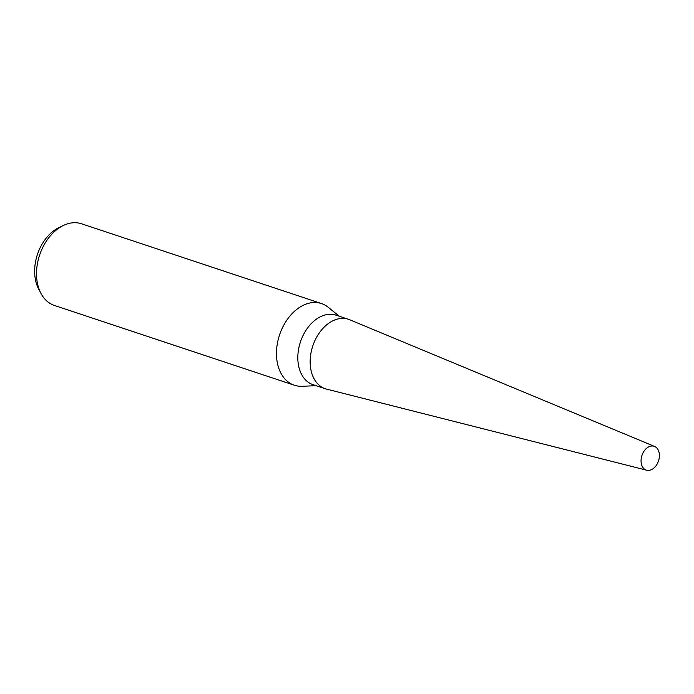 <?xml version="1.0" encoding="UTF-8"?>
<svg xmlns="http://www.w3.org/2000/svg" width="694" height="694" viewBox="0 0 694 694"><rect width="100%" height="100%" fill="white"/><g stroke="black" fill="none" stroke-linecap="round" stroke-linejoin="round"><path stroke-width="1.04" d="M349.828 319.813A36.609 25.426 108.4 0 0 348.457 319.292L336.122 315.189A36.609 25.426 108.4 0 0 318.815 317.609A36.609 25.426 108.4 0 0 297.995 353.645A36.609 25.426 108.4 0 0 313.02 384.658L325.356 388.761A36.609 25.426 108.4 0 0 326.77 389.161M348.457 319.292A36.609 25.426 108.4 0 0 331.151 321.712A36.609 25.426 108.4 0 0 310.331 357.748A36.609 25.426 108.4 0 0 325.356 388.761M339.236 316.221L328.262 307.295A43.028 29.894 108.4 0 0 321.496 303.556A43.028 29.894 108.4 0 0 301.153 306.401A43.028 29.894 108.4 0 0 276.68 348.761A43.028 29.894 108.4 0 0 294.343 385.222A43.028 29.894 108.4 0 0 302.003 386.28L316.143 385.699M321.496 303.556L81.536 223.78A43.028 29.894 108.4 0 0 63.414 225.455A43.028 29.894 108.4 0 0 61.193 226.626A43.028 29.894 108.4 0 0 40.877 293.25A43.028 29.894 108.4 0 0 54.384 305.447L294.343 385.222M63.414 225.455L58.955 227.597A38.89 27.014 108.4 0 0 56.951 228.656A38.89 27.014 108.4 0 0 38.586 288.869L40.877 293.25M654.589 446.433L349.663 319.743A36.6 25.426 108.4 0 0 331.151 321.712A36.6 25.426 108.4 0 0 310.261 358.642A36.6 25.426 108.4 0 0 326.596 389.117L646.687 470.22A12.553 8.718 108.4 0 0 652.195 469.265A12.553 8.718 108.4 0 0 659.3 457.216A12.553 8.718 108.4 0 0 654.589 446.433A12.553 8.718 108.4 0 0 648.248 447.11A12.553 8.718 108.4 0 0 641.082 459.775A12.553 8.718 108.4 0 0 646.687 470.22"/></g></svg>
